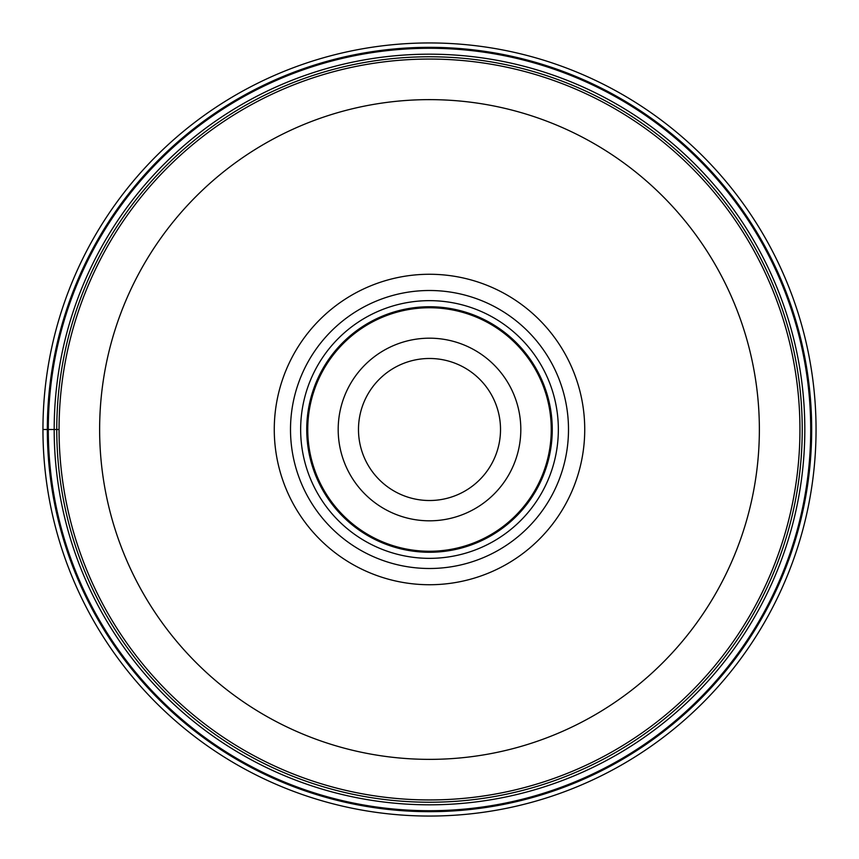 <?xml version="1.0" encoding="UTF-8"?>
<svg xmlns="http://www.w3.org/2000/svg" width="859" height="859" viewBox="0 0 859 859"><rect width="100%" height="100%" fill="white"/><g stroke="black" fill="none" stroke-linecap="round" stroke-linejoin="round"><path stroke-width="1.29" d="M816.05 429.5A386.55 386.55 0 0 1 429.5 816.05A386.55 386.55 0 0 1 42.95 429.5A386.55 386.55 0 0 1 429.5 42.95A386.55 386.55 0 0 1 816.05 429.5M811.669 429.5A382.169 382.169 0 0 1 429.5 811.669A382.169 382.169 0 0 1 47.331 429.5A382.169 382.169 0 0 1 429.5 47.331A382.169 382.169 0 0 1 811.669 429.5M42.95 429.5L48.287 429.5A381.213 381.213 0 0 0 429.5 810.713A381.213 381.213 0 0 0 810.713 429.5A381.213 381.213 0 0 0 429.5 48.287A381.213 381.213 0 0 0 48.287 429.5L59.056 429.5A370.444 370.444 0 0 1 429.725 59.056A370.444 370.444 0 0 1 799.944 429.94A370.444 370.444 0 0 1 429.275 799.944A370.444 370.444 0 0 1 59.056 429.5A370.444 370.444 0 0 0 429.275 799.944A370.444 370.444 0 0 0 799.944 429.5M500.518 429.5A71.018 71.018 0 0 0 429.5 358.482A71.018 71.018 0 0 0 358.482 429.5A71.018 71.018 0 0 0 429.5 500.518A71.018 71.018 0 0 0 500.518 429.5M520.812 429.5A91.312 91.312 0 0 0 429.65 338.188A91.312 91.312 0 0 0 338.188 429.5A91.312 91.312 0 0 0 429.35 520.812A91.312 91.312 0 0 0 520.812 429.5A91.312 91.312 0 0 0 429.65 338.188A91.312 91.312 0 0 0 338.188 429.5M300.65 429.5A128.85 128.85 0 0 0 429.5 558.35A128.85 128.85 0 0 0 558.35 429.5A128.85 128.85 0 0 0 429.5 300.65A128.85 128.85 0 0 0 300.65 429.5M429.5 568.497A138.997 138.997 0 0 0 568.497 429.5A138.997 138.997 0 0 0 429.5 290.503A138.997 138.997 0 0 0 290.503 429.5A138.997 138.997 0 0 0 429.5 568.497M429.5 584.732A155.232 155.232 0 0 0 584.732 429.5A155.232 155.232 0 0 0 429.5 274.268A155.232 155.232 0 0 0 274.268 429.5A155.232 155.232 0 0 0 429.5 584.732M56.769 429.5A372.731 372.731 0 0 1 429.5 56.769A372.731 372.731 0 0 1 802.231 429.5A372.731 372.731 0 0 1 429.5 802.231A372.731 372.731 0 0 1 56.769 429.5M804.819 429.5A375.319 375.319 0 0 1 429.5 804.819A375.319 375.319 0 0 1 54.181 429.5A375.319 375.319 0 0 1 429.5 54.181A375.319 375.319 0 0 1 804.819 429.5M307.747 429.103A121.753 121.753 0 0 1 429.704 307.747A121.753 121.753 0 0 1 551.253 429.897A121.753 121.753 0 0 1 429.296 551.253A121.753 121.753 0 0 1 307.747 429.103M306.738 429.5A122.762 122.762 0 0 1 429.5 306.738A122.762 122.762 0 0 1 552.262 429.5A122.762 122.762 0 0 1 429.5 552.262A122.762 122.762 0 0 1 306.738 429.5M759.367 429.897A329.867 329.867 0 0 1 429.307 759.367A329.867 329.867 0 0 1 99.633 429.103A329.867 329.867 0 0 1 429.693 99.633A329.867 329.867 0 0 1 759.367 429.897"/></g></svg>
